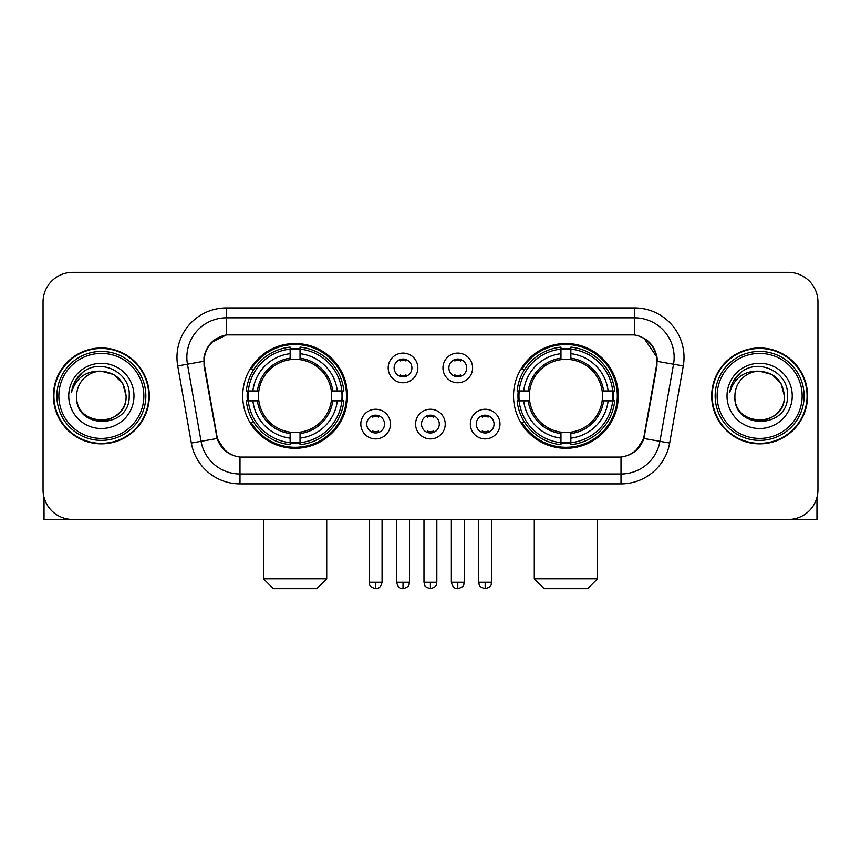 <?xml version="1.0" encoding="UTF-8"?>
<svg xmlns="http://www.w3.org/2000/svg" width="861" height="861" viewBox="0 0 861 861"><rect width="100%" height="100%" fill="white"/><g stroke="black" fill="none" stroke-linecap="round" stroke-linejoin="round"><path stroke-width="1.29" d="M513.522 395.909A52.381 52.381 0 0 0 565.914 448.29A52.381 52.381 0 0 0 618.295 395.909A52.381 52.381 0 0 0 565.914 343.517A52.381 52.381 0 0 0 513.522 395.909M242.705 395.909A52.381 52.381 0 0 0 295.086 448.29A52.381 52.381 0 0 0 347.478 395.909A52.381 52.381 0 0 0 295.086 343.517A52.381 52.381 0 0 0 242.705 395.909M390.474 424.075A14.831 14.831 0 0 1 375.644 438.906A14.831 14.831 0 0 1 360.824 424.075A14.831 14.831 0 0 1 375.644 409.255A14.831 14.831 0 0 1 390.474 424.075M366.754 424.075A8.901 8.901 0 0 0 375.644 432.975A8.901 8.901 0 0 0 384.544 424.075A8.901 8.901 0 0 0 375.644 415.185A8.901 8.901 0 0 0 366.754 424.075M445.223 424.075A14.831 14.831 0 0 1 430.403 438.906A14.831 14.831 0 0 1 415.572 424.075A14.831 14.831 0 0 1 430.403 409.255A14.831 14.831 0 0 1 445.223 424.075M421.503 424.075A8.901 8.901 0 0 0 430.403 432.975A8.901 8.901 0 0 0 439.293 424.075A8.901 8.901 0 0 0 430.403 415.185A8.901 8.901 0 0 0 421.503 424.075M499.983 424.075A14.831 14.831 0 0 1 485.163 438.906A14.831 14.831 0 0 1 470.332 424.075A14.831 14.831 0 0 1 485.163 409.255A14.831 14.831 0 0 1 499.983 424.075M476.262 424.075A8.901 8.901 0 0 0 485.163 432.975A8.901 8.901 0 0 0 494.053 424.075A8.901 8.901 0 0 0 485.163 415.185A8.901 8.901 0 0 0 476.262 424.075M417.843 367.938A14.831 14.831 0 0 1 403.023 382.758A14.831 14.831 0 0 1 388.193 367.938A14.831 14.831 0 0 1 403.023 353.107A14.831 14.831 0 0 1 417.843 367.938M394.123 367.938A8.901 8.901 0 0 0 403.023 376.827A8.901 8.901 0 0 0 411.913 367.938A8.901 8.901 0 0 0 403.023 359.037A8.901 8.901 0 0 0 394.123 367.938M472.603 367.938A14.831 14.831 0 0 1 457.783 382.758A14.831 14.831 0 0 1 442.952 367.938A14.831 14.831 0 0 1 457.783 353.107A14.831 14.831 0 0 1 472.603 367.938M448.882 367.938A8.901 8.901 0 0 0 457.783 376.827A8.901 8.901 0 0 0 466.673 367.938A8.901 8.901 0 0 0 457.783 359.037A8.901 8.901 0 0 0 448.882 367.938M204.563 365.947A26.691 26.691 0 0 1 230.845 334.628L630.155 334.628A26.691 26.691 0 0 1 656.437 365.947L644.232 435.139A26.691 26.691 0 0 1 617.95 457.191L243.05 457.191A26.691 26.691 0 0 1 216.768 435.139L204.563 365.947M247.408 400.849A47.936 47.936 0 0 1 247.408 390.969M518.225 400.849A47.936 47.936 0 0 1 518.225 390.969M53.425 395.909A47.936 47.936 0 0 0 101.361 443.845A47.936 47.936 0 0 0 149.297 395.909A47.936 47.936 0 0 0 101.361 347.973A47.936 47.936 0 0 0 53.425 395.909M711.703 395.909A47.936 47.936 0 0 0 759.639 443.845A47.936 47.936 0 0 0 807.575 395.909A47.936 47.936 0 0 0 759.639 347.973A47.936 47.936 0 0 0 711.703 395.909M203.96 357.358C206.522 344.992 214.002 337.512 226.4 334.918L634.6 334.918C646.988 337.501 654.468 344.981 657.04 357.358L656.932 365.947L643.91 438.497C640.014 449.238 632.372 455.437 621.007 457.062L239.993 457.062C228.649 455.458 221.019 449.259 217.09 438.497L204.068 365.947L203.96 357.358M211.537 342.377L226.4 334.918L226.4 317.827L634.6 317.827A39.531 39.531 0 0 1 673.539 364.225L659.946 441.316A39.531 39.531 0 0 1 621.007 473.991L239.993 473.991A39.531 39.531 0 0 1 201.054 441.316L187.461 364.225A39.531 39.531 0 0 1 226.4 317.827L226.4 307.937L634.6 307.937L634.6 334.918M643.996 338.201L657.04 357.358L657.341 361.372L683.268 365.936L669.675 443.038A49.421 49.421 0 0 1 621.007 483.871L239.993 483.871A49.421 49.421 0 0 1 191.325 443.038L177.732 365.936A49.421 49.421 0 0 1 226.4 307.937M242.554 457.191L239.993 457.062L239.993 483.871M621.007 483.871L621.007 457.062L618.446 457.191M669.675 443.038L643.91 438.497L635.935 450.658M225.238 450.809L217.09 438.497L191.325 443.038M644.728 435.139L644.566 435.978M216.434 435.978L216.272 435.139M177.732 365.936L203.659 361.308M817.95 302.007A29.651 29.651 0 0 0 788.299 272.356L72.701 272.356A29.651 29.651 0 0 0 43.05 302.007L43.05 489.801A29.651 29.651 0 0 0 72.701 519.452L788.299 519.452A29.651 29.651 0 0 0 817.95 489.801L817.95 302.007L817.95 489.801M43.05 302.007L43.05 489.801M788.299 272.356L72.701 272.356M72.701 519.452L788.299 519.452M44.04 497.4L44.04 519.452L158.693 519.452M143.862 395.909A42.501 42.501 0 0 0 101.361 353.408A42.501 42.501 0 0 0 58.86 395.909A42.501 42.501 0 0 0 101.361 438.41A42.501 42.501 0 0 0 143.862 395.909M145.843 395.909A44.481 44.481 0 0 0 101.361 351.428A44.481 44.481 0 0 0 56.891 395.909A44.481 44.481 0 0 0 101.361 440.38A44.481 44.481 0 0 0 145.843 395.909M148.813 395.909A47.441 47.441 0 0 0 101.361 348.468A47.441 47.441 0 0 0 53.92 395.909A47.441 47.441 0 0 0 101.361 443.35A47.441 47.441 0 0 0 148.813 395.909M126.072 395.909C124.608 380.896 116.375 372.662 101.361 371.199L113.717 374.503L122.768 383.554L126.072 395.909L122.768 383.554L113.717 374.503L101.361 371.199L113.717 374.503L122.768 383.554L126.072 395.909L122.768 383.554L113.717 374.503L101.361 371.199L113.717 374.503L122.768 383.554L126.072 395.909C127.589 427.788 75.144 427.788 76.651 395.909C74.455 430.199 130.355 429.435 129.193 395.909C131.033 372.372 100.188 357.412 82.419 372.565C76.22 377.753 72.593 384.329 71.517 392.315C76.188 377.592 86.132 370.553 101.361 371.199L113.717 374.503L122.768 383.554L126.072 395.909C127.589 427.788 75.144 427.788 76.651 395.909C75.144 427.788 127.589 427.788 126.072 395.909C127.589 427.788 75.144 427.788 76.651 395.909C75.144 427.788 127.589 427.788 126.072 395.909C127.589 427.788 75.144 427.788 76.651 395.909C75.144 427.788 127.589 427.788 126.072 395.909C127.589 427.788 75.144 427.788 76.651 395.909C75.144 427.788 127.589 427.788 126.072 395.909C127.589 427.788 75.144 427.788 76.651 395.909C75.144 427.788 127.589 427.788 126.072 395.909C127.589 427.788 75.144 427.788 76.651 395.909C75.144 427.788 127.589 427.788 126.072 395.909C127.589 427.788 75.144 427.788 76.651 395.909A24.711 24.711 0 0 1 101.361 371.199L113.717 374.503L122.768 383.554L126.072 395.909C127.062 415.088 102.405 427.831 87.359 416.261M68.751 395.909A32.621 32.621 0 0 0 101.361 428.52A32.621 32.621 0 0 0 133.982 395.909A32.621 32.621 0 0 0 101.361 363.288A32.621 32.621 0 0 0 68.751 395.909M82.408 372.576L75.122 381.24M74.67 382.08L75.327 380.885L74.67 382.08M316.837 588.644L273.346 588.644L263.466 578.764L326.717 578.764L316.837 588.644M300.037 442.694L300.037 444.685A49.023 49.023 0 0 0 343.862 400.849L341.882 400.849A47.043 47.043 0 0 1 300.037 442.694L300.037 438.12A42.501 42.501 0 0 0 337.308 400.849L331.324 400.849A36.571 36.571 0 0 0 300.037 359.672L300.037 349.114A47.043 47.043 0 0 1 341.882 390.969L343.862 390.969A49.023 49.023 0 0 0 300.037 347.134L300.037 349.114M248.302 400.849L246.311 400.849A49.023 49.023 0 0 0 290.146 444.685L290.146 442.694A47.043 47.043 0 0 1 248.302 400.849L252.876 400.849A42.501 42.501 0 0 0 290.146 438.12L290.146 432.147A36.571 36.571 0 0 0 331.324 400.849L332.787 400.849A38.013 38.013 0 0 1 300.037 433.6L300.037 438.12M290.146 349.114L290.146 347.134A49.023 49.023 0 0 0 246.311 390.969L248.302 390.969A47.043 47.043 0 0 1 290.146 349.114L290.146 353.699A42.501 42.501 0 0 0 252.876 390.969L258.86 390.969A36.571 36.571 0 0 0 290.146 432.147L290.146 433.6A38.013 38.013 0 0 1 257.396 400.849L252.876 400.849M248.398 400.849A46.946 46.946 0 0 1 248.398 390.969M300.037 349.222A46.946 46.946 0 0 0 290.146 349.222M341.774 390.969A46.946 46.946 0 0 1 341.774 400.849M341.882 390.969L337.308 390.969A42.501 42.501 0 0 0 300.037 353.699M337.308 400.849L341.882 400.849M290.146 438.12L290.146 442.694M331.324 390.969L337.308 390.969M300.037 432.2L300.037 433.6M290.146 432.147A36.571 36.571 0 0 1 258.86 400.849L257.396 400.849M300.037 442.597A46.946 46.946 0 0 1 290.146 442.597M252.876 390.969L248.302 390.969M290.146 359.607L290.146 353.699M300.037 359.672A36.571 36.571 0 0 0 258.86 390.969L257.396 390.969A38.013 38.013 0 0 1 290.146 358.208M300.037 359.607L300.037 358.208A38.013 38.013 0 0 1 332.787 390.969M253.963 369.218L251.164 369.218A51.402 51.402 0 0 1 346.488 395.909A51.402 51.402 0 0 1 251.164 422.59L253.963 422.59M587.654 588.644L544.163 588.644L534.283 578.764L597.534 578.764L587.654 588.644M570.854 442.694L570.854 444.685A49.023 49.023 0 0 0 614.689 400.849L612.698 400.849A47.043 47.043 0 0 1 570.854 442.694L570.854 438.12A42.501 42.501 0 0 0 608.124 400.849L602.14 400.849A36.571 36.571 0 0 0 570.854 359.672L570.854 349.114A47.043 47.043 0 0 1 612.698 390.969L614.689 390.969A49.023 49.023 0 0 0 570.854 347.134L570.854 349.114M519.118 400.849L517.138 400.849A49.023 49.023 0 0 0 560.963 444.685L560.963 442.694A47.043 47.043 0 0 1 519.118 400.849L523.692 400.849A42.501 42.501 0 0 0 560.963 438.12L560.963 432.147A36.571 36.571 0 0 0 602.14 400.849L603.604 400.849A38.013 38.013 0 0 1 570.854 433.6L570.854 438.12M560.963 349.114L560.963 347.134A49.023 49.023 0 0 0 517.138 390.969L519.118 390.969A47.043 47.043 0 0 1 560.963 349.114L560.963 353.699A42.501 42.501 0 0 0 523.692 390.969L529.676 390.969A36.571 36.571 0 0 0 560.963 432.147L560.963 433.6A38.013 38.013 0 0 1 528.213 400.849L523.692 400.849M519.226 400.849A46.946 46.946 0 0 1 519.226 390.969M570.854 349.222A46.946 46.946 0 0 0 560.963 349.222M612.601 390.969A46.946 46.946 0 0 1 612.601 400.849M612.698 390.969L608.124 390.969A42.501 42.501 0 0 0 570.854 353.699M608.124 400.849L612.698 400.849M560.963 438.12L560.963 442.694M602.14 390.969L608.124 390.969M570.854 432.2L570.854 433.6M560.963 432.147A36.571 36.571 0 0 1 529.676 400.849L528.213 400.849M570.854 442.597A46.946 46.946 0 0 1 560.963 442.597M523.692 390.969L519.118 390.969M560.963 359.607L560.963 353.699M570.854 359.672A36.571 36.571 0 0 0 529.676 390.969L528.213 390.969A38.013 38.013 0 0 1 560.963 358.208M570.854 359.607L570.854 358.208A38.013 38.013 0 0 1 603.604 390.969M524.79 369.218L521.981 369.218A51.402 51.402 0 0 1 617.305 395.909A51.402 51.402 0 0 1 521.981 422.59L524.79 422.59M400.053 376.322L400.053 374.912A7.588 7.588 0 0 0 405.983 374.912L405.983 376.322M405.983 359.543L405.983 360.953A7.588 7.588 0 0 0 400.053 360.953L400.053 359.543M454.812 376.322L454.812 374.912A7.588 7.588 0 0 0 460.743 374.912L460.743 376.322M460.743 359.543L460.743 360.953A7.588 7.588 0 0 0 454.812 360.953L454.812 359.543M372.684 432.459L372.684 431.049A7.588 7.588 0 0 0 378.614 431.049L378.614 432.459M378.614 415.691L378.614 417.101A7.588 7.588 0 0 0 372.684 417.101L372.684 415.691M427.433 432.459L427.433 431.049A7.588 7.588 0 0 0 433.363 431.049L433.363 432.459M433.363 415.691L433.363 417.101A7.588 7.588 0 0 0 427.433 417.101L427.433 415.691M482.192 432.459L482.192 431.049A7.588 7.588 0 0 0 488.122 431.049L488.122 432.459M488.122 415.691L488.122 417.101A7.588 7.588 0 0 0 482.192 417.101L482.192 415.691M816.96 497.4L816.96 519.452L702.307 519.452M802.14 395.909A42.501 42.501 0 0 0 759.639 353.408A42.501 42.501 0 0 0 717.138 395.909A42.501 42.501 0 0 0 759.639 438.41A42.501 42.501 0 0 0 802.14 395.909M804.109 395.909A44.481 44.481 0 0 0 759.639 351.428A44.481 44.481 0 0 0 715.157 395.909A44.481 44.481 0 0 0 759.639 440.38A44.481 44.481 0 0 0 804.109 395.909M807.08 395.909A47.441 47.441 0 0 0 759.639 348.468A47.441 47.441 0 0 0 712.187 395.909A47.441 47.441 0 0 0 759.639 443.35A47.441 47.441 0 0 0 807.08 395.909M734.928 395.909A24.711 24.711 0 0 1 759.639 371.199L771.994 374.503L781.035 383.554L784.349 395.909L781.035 383.554L771.994 374.503L759.639 371.199L771.994 374.503L781.035 383.554L784.349 395.909L781.035 383.554L771.994 374.503L759.639 371.199L771.994 374.503L781.035 383.554L784.349 395.909L781.035 383.554L771.994 374.503L759.639 371.199L771.994 374.503L781.035 383.554L784.349 395.909C785.856 427.788 733.411 427.788 734.928 395.909C732.722 430.199 788.622 429.435 787.471 395.909C789.3 372.372 758.466 357.412 740.686 372.565C734.487 377.753 730.86 384.329 729.794 392.315C734.455 377.592 744.399 370.553 759.639 371.199L771.994 374.503L781.035 383.554L784.349 395.909C785.856 427.788 733.411 427.788 734.928 395.909C733.411 427.788 785.856 427.788 784.349 395.909C785.856 427.788 733.411 427.788 734.928 395.909C733.411 427.788 785.856 427.788 784.349 395.909C785.856 427.788 733.411 427.788 734.928 395.909C733.411 427.788 785.856 427.788 784.349 395.909C785.856 427.788 733.411 427.788 734.928 395.909C733.411 427.788 785.856 427.788 784.349 395.909C785.856 427.788 733.411 427.788 734.928 395.909C733.411 427.788 785.856 427.788 784.349 395.909C785.34 415.088 760.672 427.831 745.626 416.261M759.639 371.199C774.642 372.662 782.875 380.896 784.349 395.909M727.018 395.909A32.621 32.621 0 0 0 759.639 428.52A32.621 32.621 0 0 0 792.249 395.909A32.621 32.621 0 0 0 759.639 363.288A32.621 32.621 0 0 0 727.018 395.909M740.675 372.576L733.389 381.24M732.948 382.08L733.594 380.885M634.6 307.937A49.421 49.421 0 0 1 683.268 365.936M187.461 364.225A39.531 39.531 0 0 1 186.859 357.358M300.037 432.147A36.571 36.571 0 0 0 331.324 400.849M290.146 443.038A47.387 47.387 0 0 0 300.037 443.038M342.226 400.849A47.387 47.387 0 0 0 342.226 390.969M300.037 348.77A47.387 47.387 0 0 0 290.146 348.77M570.854 432.147A36.571 36.571 0 0 0 602.14 400.849M560.963 443.038A47.387 47.387 0 0 0 570.854 443.038M613.043 400.849A47.387 47.387 0 0 0 613.043 390.969M570.854 348.77A47.387 47.387 0 0 0 560.963 348.77M403.023 582.219L396.598 582.219C397.717 586.804 399.859 588.946 403.023 588.644L403.023 582.219L409.449 582.219L409.449 519.452M457.783 582.219L451.358 582.219C452.477 586.804 454.619 588.946 457.783 588.644L457.783 582.219L464.208 582.219L464.208 519.452M375.644 582.219L369.218 582.219C370.122 584.21 367.851 586.47 375.644 588.644L375.644 582.219L382.069 582.219L382.069 519.452M430.403 582.219L423.978 582.219C424.882 584.21 422.6 586.47 430.403 588.644L430.403 582.219L436.828 582.219L436.828 519.452M485.163 582.219L478.738 582.219C479.642 584.21 477.36 586.47 485.163 588.644L485.163 582.219L491.588 582.219L491.588 519.452M326.717 519.452L326.717 578.764M263.466 519.452L263.466 578.764M597.534 519.452L597.534 578.764M534.283 519.452L534.283 578.764M396.598 582.219L396.598 519.452M409.449 582.219C408.544 584.21 410.815 586.47 403.023 588.644M451.358 582.219L451.358 519.452M464.208 582.219C463.293 584.21 465.575 586.47 457.783 588.644M369.218 582.219L369.218 519.452M382.069 582.219C380.949 586.804 378.808 588.946 375.644 588.644M423.978 582.219L423.978 519.452M436.828 582.219C435.914 584.21 438.195 586.47 430.403 588.644M478.738 582.219L478.738 519.452M491.588 582.219C490.673 584.21 492.955 586.47 485.163 588.644"/></g></svg>

